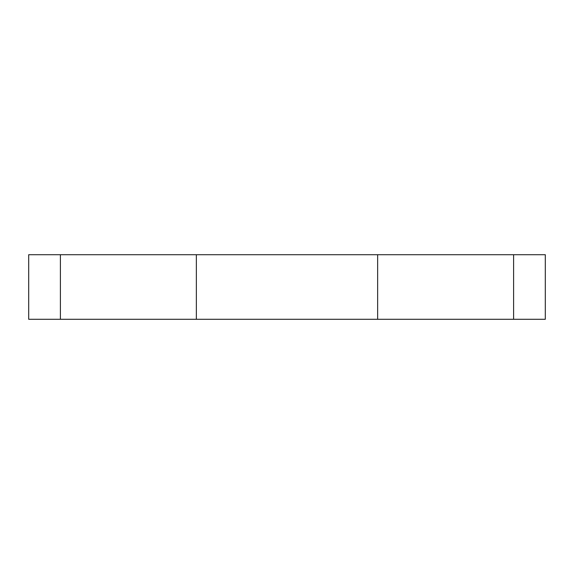 <?xml version="1.0" encoding="UTF-8"?>
<svg xmlns="http://www.w3.org/2000/svg" width="574" height="574" viewBox="0 0 574 574"><rect width="100%" height="100%" fill="white"/><g stroke="black" fill="none" stroke-linecap="round" stroke-linejoin="round"><path stroke-width="0.86" d="M28.7 319.288L28.7 254.713L28.7 319.288L60.399 319.288L28.7 319.288M545.3 319.288L60.399 319.288L60.399 254.713L28.7 254.713L196.358 254.713L60.399 254.713L60.399 319.288L377.642 319.288L377.642 254.713L196.358 254.713L196.358 319.288L196.358 254.713L513.601 254.713L377.642 254.713L377.642 319.288L545.3 319.288L545.3 254.713L513.601 254.713L513.601 319.288L513.601 254.713L545.3 254.713"/></g></svg>
